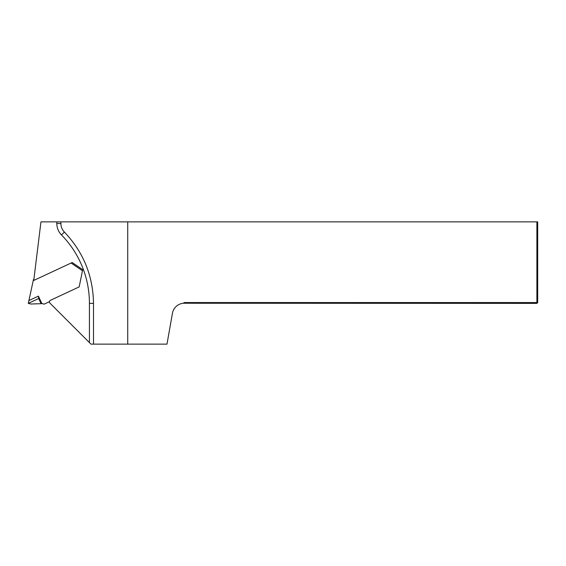 <?xml version="1.0" encoding="UTF-8"?>
<svg xmlns="http://www.w3.org/2000/svg" width="566" height="566" viewBox="0 0 566 566"><rect width="100%" height="100%" fill="white"/><g stroke="black" fill="none" stroke-linecap="round" stroke-linejoin="round"><path stroke-width="0.85" d="M49.483 301.664L44.077 304.183L42.584 303.638L30.847 304.013L28.3 303.376L33.444 279.576L33.889 279.363M71.118 263.027L82.466 270.739L79.176 286.898L82.686 269.657L72.193 262.525L33.755 280.453L40.95 221.872L537.7 221.872L537.7 302.562L536.886 302.562L536.886 221.872M41.092 303.687L38.686 298.53L28.3 303.376M41.919 303.659L38.41 296.131L38.686 298.53M38.41 296.131L28.908 300.56M127.732 221.872L127.732 344.128L90.949 344.128L49.553 302.732A2.038 2.038 0 0 1 50.622 300.221L79.176 286.898M93.503 344.128L93.503 303.376C93.072 275.826 83.372 252.054 64.397 232.074C62.118 229.676 60.951 226.825 60.902 223.52L60.902 221.872M127.732 344.128L166.991 344.128L172.432 313.295A12.226 12.226 0 0 1 183.349 303.242L184.325 302.562L536.886 302.562L536.886 303.376L183.349 303.242M536.886 303.376L537.7 302.562M89.428 342.607L89.428 303.376A97.805 97.805 0 0 0 61.482 234.925A16.301 16.301 0 0 1 56.826 223.52L56.826 221.872M89.428 303.376L93.503 303.376M61.482 234.925L64.397 232.074M56.826 223.52L60.902 223.52"/></g></svg>
